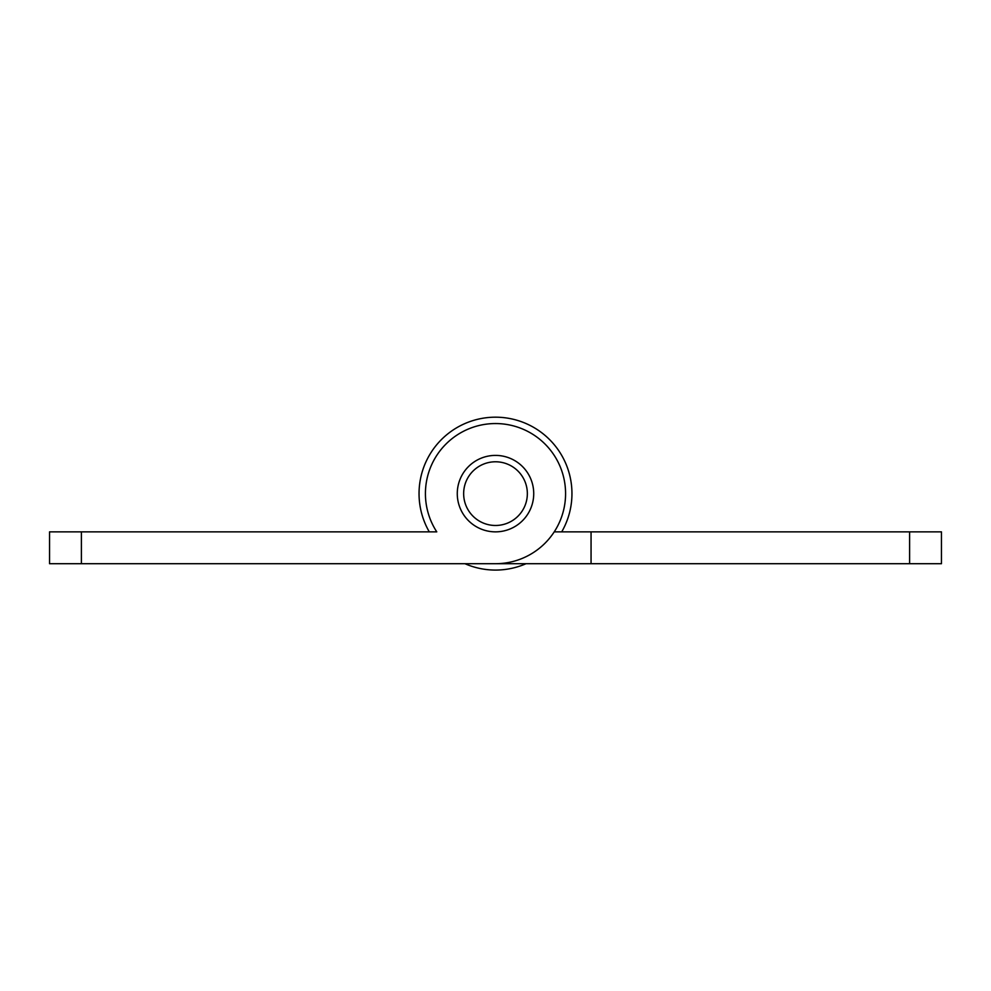 <?xml version="1.0" encoding="UTF-8"?>
<svg xmlns="http://www.w3.org/2000/svg" width="991" height="991" viewBox="0 0 991 991"><rect width="100%" height="100%" fill="white"/><g stroke="black" fill="none" stroke-linecap="round" stroke-linejoin="round"><path stroke-width="1.49" d="M527.348 493.629A31.848 31.848 0 0 0 495.5 461.781A31.848 31.848 0 0 0 463.652 493.629A31.848 31.848 0 0 0 495.5 525.478A31.848 31.848 0 0 0 527.348 493.629M436.771 531.857A70.076 70.076 0 0 1 425.424 493.629A70.076 70.076 0 0 0 436.771 531.857L81.398 531.857L81.398 563.706L909.602 563.706L909.602 531.857L591.057 531.857L591.057 563.706M909.602 531.857L941.45 531.857L941.45 563.706L909.602 563.706M554.229 531.857L591.057 531.857M561.711 531.857A76.443 76.443 0 0 0 495.5 417.186A76.443 76.443 0 0 0 429.289 531.857L399.943 531.857M399.943 563.706L464.952 563.706A76.443 76.443 0 0 0 526.048 563.706M457.272 493.629A38.228 38.228 0 0 0 495.5 531.857A38.228 38.228 0 0 0 533.728 493.629A38.228 38.228 0 0 0 495.5 455.402A38.228 38.228 0 0 0 457.272 493.629M495.5 563.706A70.076 70.076 0 0 0 565.576 493.629A70.076 70.076 0 0 0 495.5 423.553A70.076 70.076 0 0 0 425.424 493.629M81.398 563.706L49.55 563.706L49.55 531.857L81.398 531.857"/></g></svg>
